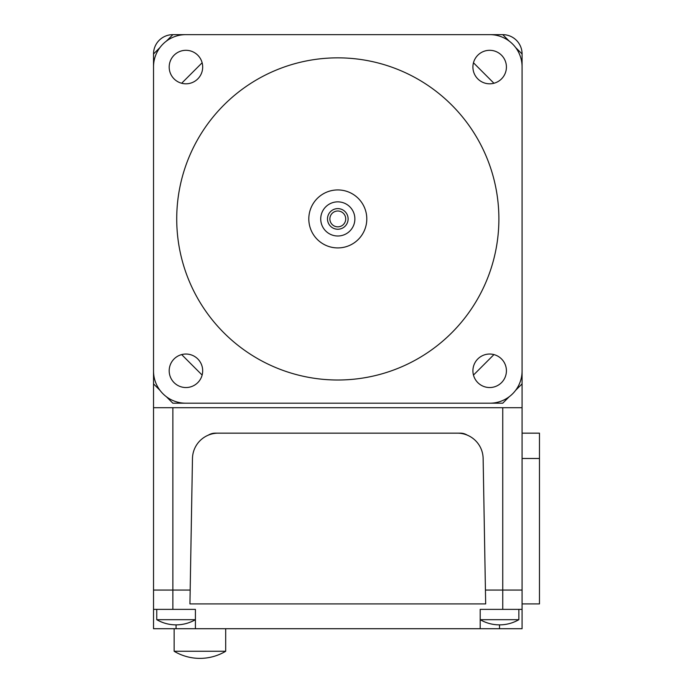 <?xml version="1.0" encoding="UTF-8"?>
<svg xmlns="http://www.w3.org/2000/svg" width="693" height="693" viewBox="0 0 693 693"><rect width="100%" height="100%" fill="white"/><g stroke="black" fill="none" stroke-linecap="round" stroke-linejoin="round"><path stroke-width="1.04" d="M522.08 326.464L522.08 407.709L153.525 407.709L153.525 326.464M522.08 407.709L522.08 603.906L539.475 603.906L539.475 433.16L522.08 433.16M169.187 67.056A16.753 16.753 0 0 1 185.932 50.303A16.753 16.753 0 0 1 202.685 67.056A16.753 16.753 0 0 1 185.932 83.81A16.753 16.753 0 0 1 169.187 67.056M472.912 67.056A16.753 16.753 0 0 1 489.665 50.303A16.753 16.753 0 0 1 506.418 67.056A16.753 16.753 0 0 1 489.665 83.81A16.753 16.753 0 0 1 472.912 67.056M169.187 370.79A16.753 16.753 0 0 1 185.932 354.036A16.753 16.753 0 0 1 202.685 370.79A16.753 16.753 0 0 1 185.932 387.543A16.753 16.753 0 0 1 169.187 370.79M472.912 370.79A16.753 16.753 0 0 1 489.665 354.036A16.753 16.753 0 0 1 506.418 370.79A16.753 16.753 0 0 1 489.665 387.543A16.753 16.753 0 0 1 472.912 370.79M337.803 57.848A161.079 161.079 0 0 0 176.724 218.927A161.079 161.079 0 0 0 337.803 380.007A161.079 161.079 0 0 0 498.882 218.927A161.079 161.079 0 0 0 337.803 57.848M489.864 34.65A32.216 32.216 0 0 1 522.08 66.866L522.08 370.98A32.216 32.216 0 0 1 489.864 403.196L185.741 403.196A32.216 32.216 0 0 1 153.525 370.98L153.525 66.866A32.216 32.216 0 0 1 185.741 34.65L489.864 34.65M208.402 435.109A12.89 12.89 0 0 1 215.22 433.16L460.386 433.16A12.89 12.89 0 0 1 467.195 435.109M159.97 390.315L153.525 383.87L153.525 590.055L190.177 590.055L153.525 590.055L153.525 609.381L195.409 609.381L195.409 628.716L480.197 628.716L480.197 609.381L522.08 609.381L522.08 590.055L485.429 590.055L502.746 590.055L502.746 407.709M153.525 111.391L153.525 53.976A19.326 19.326 0 0 1 172.86 34.65L230.267 34.65M445.339 34.65L502.746 34.65A19.326 19.326 0 0 1 522.08 53.976L522.08 111.391M202.131 62.777L181.661 83.255M153.525 53.976L159.97 47.54M166.415 41.095L172.86 34.65M509.19 396.76L502.746 403.196L445.339 403.196M522.08 383.87L515.635 390.315M473.475 375.069L493.944 354.591M230.267 403.196L172.86 403.196L166.415 396.76M181.661 354.591L202.131 375.069M493.944 83.255L473.475 62.777M502.746 34.65L509.19 41.095M515.635 47.54L522.08 53.976M195.409 619.689A38.661 38.661 0 0 1 156.748 619.689L195.409 619.689M518.858 619.689A38.661 38.661 0 0 1 480.197 619.689L518.858 619.689L518.858 609.381M225.693 651.264A50.26 50.26 0 0 1 174.142 651.264L225.693 651.264L225.693 628.716M153.525 609.381L153.525 628.716L195.409 628.716M480.197 628.716L522.08 628.716L522.08 609.381M522.08 590.055L502.746 590.055L502.746 609.381M485.672 603.906L189.934 603.906L192.472 458.48A25.771 25.771 0 0 1 218.234 433.16L457.363 433.16A25.771 25.771 0 0 1 483.134 458.48L485.672 603.906M337.803 247.921A28.993 28.993 0 0 0 366.796 218.927A28.993 28.993 0 0 0 337.803 189.934A28.993 28.993 0 0 0 308.809 218.927A28.993 28.993 0 0 0 337.803 247.921M337.803 229.236A10.308 10.308 0 0 0 348.111 218.927A10.308 10.308 0 0 0 337.803 208.619A10.308 10.308 0 0 0 327.494 218.927A10.308 10.308 0 0 0 337.803 229.236M337.803 201.854A17.074 17.074 0 0 1 354.877 218.927A17.074 17.074 0 0 1 337.803 236.001A17.074 17.074 0 0 1 320.729 218.927A17.074 17.074 0 0 1 337.803 201.854M337.803 226.845A7.926 7.926 0 0 0 345.72 218.927A7.926 7.926 0 0 0 337.803 211.001A7.926 7.926 0 0 0 329.877 218.927A7.926 7.926 0 0 0 337.803 226.845M522.08 458.48L539.475 458.48M172.86 609.381L172.86 407.709M499.523 624.843L499.523 628.716M176.074 624.843L176.074 628.716M174.142 651.264L174.142 628.716M156.748 619.689L156.748 609.381"/></g></svg>
